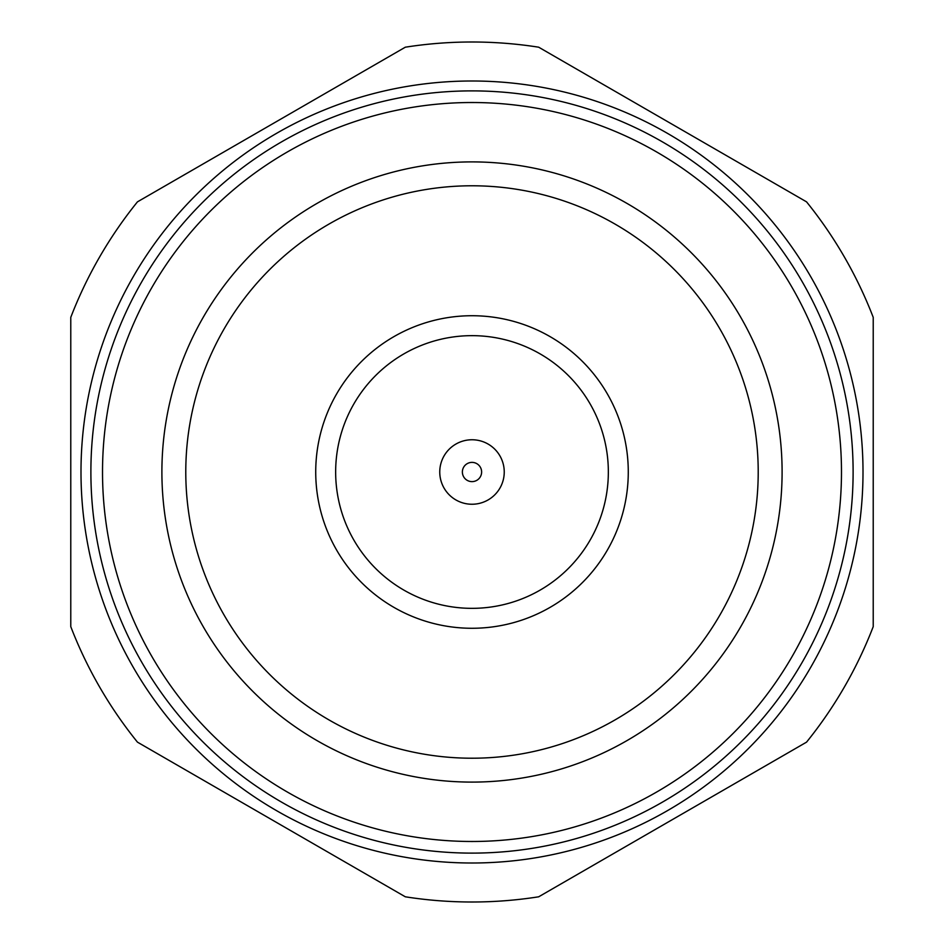 <?xml version="1.0" encoding="UTF-8"?>
<svg xmlns="http://www.w3.org/2000/svg" width="944" height="944" viewBox="0 0 944 944"><rect width="100%" height="100%" fill="white"/><g stroke="black" fill="none" stroke-linecap="round" stroke-linejoin="round"><path stroke-width="1.42" d="M137.458 742.149A430.004 430.004 0 0 1 70.776 626.651L70.776 317.349A430.004 430.004 0 0 1 137.458 201.851L405.318 47.2A430.004 430.004 0 0 1 538.682 47.2L806.542 201.851A430.004 430.004 0 0 1 873.224 317.349L873.224 626.651A430.004 430.004 0 0 1 806.542 742.149L538.682 896.8A430.004 430.004 0 0 1 405.318 896.8L137.458 742.149L405.318 896.8M667.502 810.625A391.017 391.017 0 0 1 133.375 667.502A391.017 391.017 0 0 1 276.498 133.375A391.017 391.017 0 0 1 810.625 276.498A391.017 391.017 0 0 1 667.502 810.625M662.558 802.058A381.128 381.128 0 0 1 141.942 662.558A381.128 381.128 0 0 1 281.442 141.942A381.128 381.128 0 0 1 802.058 281.442A381.128 381.128 0 0 1 662.558 802.058M656.741 791.981A369.482 369.482 0 0 1 152.019 656.741A369.482 369.482 0 0 1 287.259 152.019A369.482 369.482 0 0 1 791.981 287.259A369.482 369.482 0 0 1 656.741 791.981M627.052 740.556A310.104 310.104 0 0 1 203.444 627.052A310.104 310.104 0 0 1 316.948 203.444A310.104 310.104 0 0 1 740.556 316.948A310.104 310.104 0 0 1 627.052 740.556M328.89 224.129A286.221 286.221 0 0 1 719.871 328.89A286.221 286.221 0 0 1 615.11 719.871A286.221 286.221 0 0 1 224.129 615.11A286.221 286.221 0 0 1 328.89 224.129M550.14 607.334A156.267 156.267 0 0 1 336.666 550.14A156.267 156.267 0 0 1 393.86 336.666A156.267 156.267 0 0 1 607.334 393.86A156.267 156.267 0 0 1 550.14 607.334M540.169 590.083A136.349 136.349 0 0 1 353.917 540.169A136.349 136.349 0 0 1 403.831 353.917A136.349 136.349 0 0 1 590.083 403.831A136.349 136.349 0 0 1 540.169 590.083M488.119 499.919A32.226 32.226 0 0 1 444.081 488.119A32.226 32.226 0 0 1 455.881 444.081A32.226 32.226 0 0 1 499.919 455.881A32.226 32.226 0 0 1 488.119 499.919M476.814 480.331A9.617 9.617 0 0 1 463.669 476.814A9.617 9.617 0 0 1 467.186 463.669A9.617 9.617 0 0 1 480.331 467.186A9.617 9.617 0 0 1 476.814 480.331M186.7 173.413L170.156 182.971M70.776 317.349L70.776 626.651M621.388 849.045L638.321 839.275M689.863 809.515L806.542 742.149M873.224 626.651L873.224 317.349M806.542 201.851L538.682 47.2M405.318 47.2L356.159 75.579M339.51 85.196L305.738 104.69"/></g></svg>
